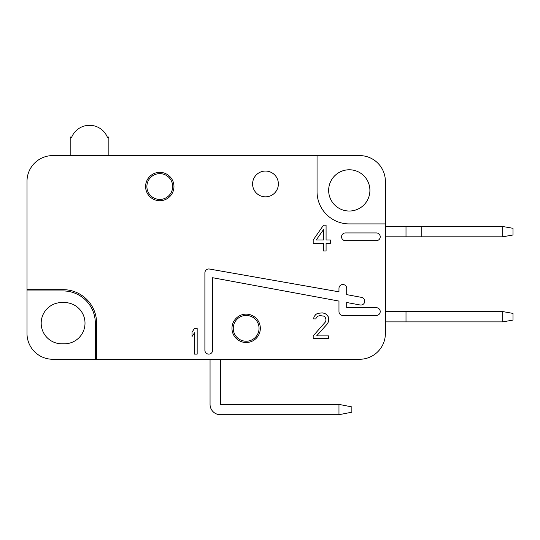 <?xml version="1.0" encoding="UTF-8"?>
<svg xmlns="http://www.w3.org/2000/svg" width="540" height="540" viewBox="0 0 540 540"><rect width="100%" height="100%" fill="white"/><g stroke="black" fill="none" stroke-linecap="round" stroke-linejoin="round"><path stroke-width="0.81" d="M233.26 328.334A12.893 12.893 0 0 1 246.152 315.441A12.893 12.893 0 0 1 259.045 328.334A12.893 12.893 0 0 1 246.152 341.226A12.893 12.893 0 0 1 233.26 328.334A12.893 12.893 0 0 1 246.152 315.441A12.893 12.893 0 0 1 259.045 328.334A12.893 12.893 0 0 1 246.152 341.226A12.893 12.893 0 0 1 233.26 328.334M146.887 186.529A12.893 12.893 0 0 1 159.779 173.637A12.893 12.893 0 0 1 172.672 186.529A12.893 12.893 0 0 1 159.779 199.422A12.893 12.893 0 0 1 146.887 186.529A12.893 12.893 0 0 1 159.779 173.637A12.893 12.893 0 0 1 172.672 186.529A12.893 12.893 0 0 1 159.779 199.422A12.893 12.893 0 0 1 146.887 186.529M278.377 183.951A12.893 12.893 0 0 1 265.491 196.844A12.893 12.893 0 0 1 252.599 183.951A12.893 12.893 0 0 1 265.491 171.059A12.893 12.893 0 0 1 278.377 183.951M173.961 186.529A14.182 14.182 0 0 1 159.779 200.711A14.182 14.182 0 0 1 145.597 186.529A14.182 14.182 0 0 1 159.779 172.348A14.182 14.182 0 0 1 173.961 186.529M260.334 328.334A14.182 14.182 0 0 1 246.152 342.515A14.182 14.182 0 0 1 231.971 328.334A14.182 14.182 0 0 1 246.152 314.152A14.182 14.182 0 0 1 260.334 328.334M369.907 190.397A20.628 20.628 0 0 1 349.279 211.025A20.628 20.628 0 0 1 328.658 190.397A20.628 20.628 0 0 1 349.279 169.769A20.628 20.628 0 0 1 369.907 190.397M380.221 236.804A3.868 3.868 0 0 1 376.353 240.671L345.411 240.671A3.868 3.868 0 0 1 341.543 236.804A3.868 3.868 0 0 1 345.411 232.936L376.353 232.936A3.868 3.868 0 0 1 380.221 236.804M380.221 311.573A3.868 3.868 0 0 1 376.353 315.441L342.832 315.441A3.868 3.868 0 0 1 338.972 311.573L338.972 301.07L212.632 277.722L212.632 350.251A3.868 3.868 0 0 1 208.764 354.119A3.868 3.868 0 0 1 204.896 350.251L204.896 272.842A3.868 3.868 0 0 1 209.439 269.035L338.972 291.823L338.972 288.367A3.868 3.868 0 0 1 342.832 284.506A3.868 3.868 0 0 1 346.7 288.367L346.7 294.631L361.584 297.385A3.868 3.868 0 0 1 364.75 301.185A3.868 3.868 0 0 1 360.18 304.992L346.7 302.501L346.7 307.706L376.353 307.706A3.868 3.868 0 0 1 380.221 311.573M64.382 302.549A20.628 20.628 0 0 1 85.01 323.176A20.628 20.628 0 0 1 64.382 343.805L61.803 343.805A20.628 20.628 0 0 1 41.182 323.176A20.628 20.628 0 0 1 61.803 302.549L64.382 302.549M27 289.656L63.092 289.656A33.52 33.52 0 0 1 96.613 323.176L96.613 359.269L52.785 359.269A25.785 25.785 0 0 1 27 333.49L27 181.373A25.785 25.785 0 0 1 52.785 155.588L359.593 155.588A25.785 25.785 0 0 1 385.378 181.373L385.378 333.49A25.785 25.785 0 0 1 359.593 359.269L96.613 359.269M317.054 155.588L317.054 191.687A32.231 32.231 0 0 0 349.279 223.911L385.378 223.911M210.053 359.269L210.053 404.393A10.314 10.314 0 0 0 220.367 414.707L338.972 414.707L338.972 404.393L220.367 404.393L220.367 359.269L359.593 359.269M385.378 333.49L385.378 321.887L502.686 321.887L502.686 311.573L385.378 311.573M197.168 328.334L197.168 354.119L194.589 354.119L194.589 332.721L192.011 336.562L192.011 332.174L194.589 328.334L197.168 328.334M313.187 335.9L313.187 338.648L328.658 338.648L328.658 335.9L316.622 335.9L327.368 323.838L328.226 322.191L328.658 319.997L328.226 316.703L326.504 314.51L324.79 313.409L322.211 312.863L317.48 313.409L315.765 314.51L314.044 316.703L313.619 318.897L315.765 318.897L316.622 317.25L317.912 316.156L320.058 315.603L323.926 316.156L325.215 317.25L326.079 319.997L325.215 322.191L313.187 335.9M313.187 240.017L323.5 225.2L326.079 225.2L326.079 240.017L330.372 240.017L330.372 243.304L326.079 243.304L326.079 250.985L323.5 250.985L323.5 243.304L313.187 243.304L313.187 240.017M406.006 321.887L406.006 311.573M502.686 321.887L513 320.072L513 313.396L502.686 311.573M323.5 240.017L316.197 240.017L323.5 229.595L323.5 240.017M338.972 404.393L351.857 406.897L351.857 412.195L338.972 414.707M27 290.945L63.092 290.945A32.231 32.231 0 0 1 95.324 323.176L95.324 359.269M52.785 155.588L70.187 155.588L70.187 136.897L71.476 137.693A19.339 19.339 0 0 1 107.568 137.693L108.857 136.897L108.857 155.588M406.006 226.49L406.006 236.804L502.686 236.804L502.686 226.49L385.378 226.49M406.006 236.804L385.378 236.804M421.794 226.49L421.794 236.804M502.686 236.804L513 234.988L513 228.312L502.686 226.49"/></g></svg>
